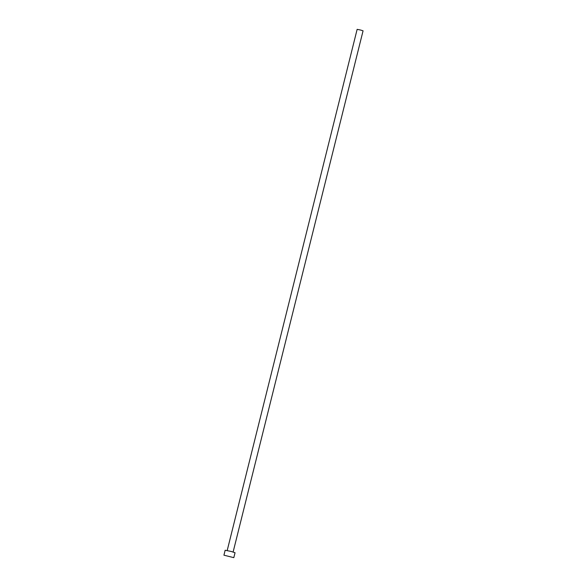 <?xml version="1.0" encoding="UTF-8"?>
<svg xmlns="http://www.w3.org/2000/svg" width="587" height="587" viewBox="0 0 587 587"><rect width="100%" height="100%" fill="white"/><g stroke="black" fill="none" stroke-linecap="round" stroke-linejoin="round"><path stroke-width="0.88" d="M227.198 550.518L357.138 29.35L360.682 30.054L363.067 30.832L233.127 551.993M223.933 555.185L225.159 550.254L231.065 551.428L235.049 552.719L233.817 557.65L223.933 555.185L233.817 557.65"/></g></svg>
